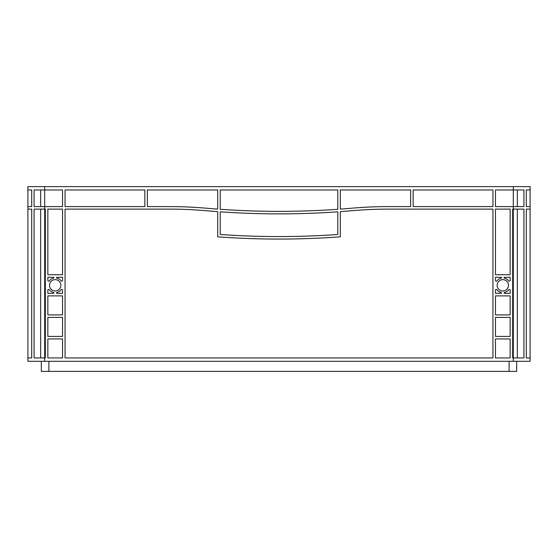 <?xml version="1.0" encoding="UTF-8"?>
<svg xmlns="http://www.w3.org/2000/svg" width="558" height="558" viewBox="0 0 558 558"><rect width="100%" height="100%" fill="white"/><g stroke="black" fill="none" stroke-linecap="round" stroke-linejoin="round"><path stroke-width="0.84" d="M497.136 285.298A5.671 5.671 0 0 0 502.807 290.969A5.671 5.671 0 0 0 508.478 285.298A5.671 5.671 0 0 0 502.807 279.628A5.671 5.671 0 0 0 497.136 285.298M49.523 285.298A5.671 5.671 0 0 0 55.193 290.969A5.671 5.671 0 0 0 60.864 285.298A5.671 5.671 0 0 0 55.193 279.628A5.671 5.671 0 0 0 49.523 285.298M220.215 189.978L337.785 189.978L337.785 209.299A839.797 839.797 0 0 1 220.215 209.299L220.215 189.978M340.303 189.978L410.639 189.978L410.639 206.6L388.41 206.6A419.902 419.902 0 0 0 351.938 208.183A839.797 839.797 0 0 1 340.303 209.117L340.303 189.978M65.063 189.978L144.843 189.978L144.843 206.6L65.063 206.6L65.063 189.978M147.361 189.978L217.697 189.978L217.697 209.117A839.797 839.797 0 0 1 206.062 208.183A419.902 419.902 0 0 0 169.59 206.6L147.361 206.6L147.361 189.978M65.063 357.943L65.063 209.117L169.59 209.117A417.377 417.377 0 0 1 205.846 210.694A842.322 842.322 0 0 0 217.697 211.642L217.697 236.829A839.797 839.797 0 0 0 340.303 236.829L340.303 211.642A842.322 842.322 0 0 0 352.154 210.694A417.377 417.377 0 0 1 388.41 209.117L492.937 209.117L492.937 357.943L65.063 357.943M495.455 357.943L495.455 338.936L510.151 338.936L510.151 357.943L495.455 357.943M510.151 336.418L495.455 336.418L495.455 317.411L510.151 317.411L510.151 336.418M47.848 336.418L47.848 317.411L62.545 317.411L62.545 336.418L47.848 336.418M47.848 357.943L47.848 338.936L62.545 338.936L62.545 357.943L47.848 357.943M495.455 280.332L495.455 277.235L501.544 277.382A0.837 0.837 0 0 1 500.924 278.198A7.352 7.352 0 0 0 496.969 280.841A0.837 0.837 0 0 1 495.455 280.332M508.645 280.841A7.352 7.352 0 0 0 504.69 278.198A0.837 0.837 0 0 1 504.069 277.382L510.151 277.235L510.151 280.332A0.837 0.837 0 0 1 508.645 280.841M510.151 290.265L510.151 293.362L504.069 293.215A0.837 0.837 0 0 1 504.69 292.399A7.352 7.352 0 0 0 508.645 289.755A0.837 0.837 0 0 1 510.151 290.265M496.969 289.755A7.352 7.352 0 0 0 500.924 292.399A0.837 0.837 0 0 1 501.544 293.215L495.455 293.362L495.455 290.265A0.837 0.837 0 0 1 496.969 289.755M62.545 290.265L62.545 293.362L56.456 293.215A0.837 0.837 0 0 1 57.076 292.399A7.352 7.352 0 0 0 61.031 289.755A0.837 0.837 0 0 1 62.545 290.265M49.355 289.755A7.352 7.352 0 0 0 53.31 292.399A0.837 0.837 0 0 1 53.931 293.215L47.848 293.362L47.848 290.265A0.837 0.837 0 0 1 49.355 289.755M47.848 280.332L47.848 277.235L53.931 277.382A0.837 0.837 0 0 1 53.31 278.198A7.352 7.352 0 0 0 49.355 280.841A0.837 0.837 0 0 1 47.848 280.332M61.031 280.841A7.352 7.352 0 0 0 57.076 278.198A0.837 0.837 0 0 1 56.456 277.382L62.545 277.235L62.545 280.332A0.837 0.837 0 0 1 61.031 280.841M413.157 206.6L413.157 189.978L492.937 189.978L492.937 206.6L413.157 206.6M495.455 209.117L510.151 209.117L510.151 274.71L495.455 274.71L495.455 209.117M495.455 295.886L510.151 295.886L510.151 314.886L495.455 314.886L495.455 295.886M62.545 274.71L47.848 274.71L47.848 209.117L62.545 209.117L62.545 274.71M47.848 295.886L62.545 295.886L62.545 314.886L47.848 314.886L47.848 295.886M220.215 234.493A839.797 839.797 0 0 0 337.785 234.493L337.785 211.817A839.797 839.797 0 0 1 220.215 211.817L220.215 234.493M62.545 206.6L34.066 206.6L34.066 189.978L62.545 189.978L62.545 206.6M44.696 186.623L44.696 357.943L45.324 357.943L45.324 209.117L34.066 209.117L34.066 357.943L44.696 357.943L44.696 361.298L27.9 361.298L27.9 186.623L530.1 186.623L530.1 206.6L526.306 206.6L526.306 189.978L530.1 189.978L526.306 189.978M526.306 357.943L530.1 357.943L526.306 357.943L526.306 209.117L530.1 209.117L530.1 361.298L44.696 361.298M513.304 186.623L513.304 206.6L495.455 206.6L495.455 189.978L523.934 189.978L523.934 206.6L513.304 206.6L513.304 357.943L512.676 357.943L512.676 209.117L523.934 209.117L523.934 357.943L513.304 357.943L513.304 361.298M526.306 209.117L530.1 209.117L530.1 206.6L526.306 206.6M517.329 357.943L517.329 209.117M31.694 357.943L27.9 357.943L31.694 357.943L31.694 209.117L27.9 209.117L31.694 209.117M40.671 357.943L40.671 209.117M31.694 206.6L27.9 206.6L31.694 206.6L31.694 189.978L27.9 189.978L31.694 189.978M40.671 206.6L40.671 189.978M517.329 206.6L517.329 189.978M41.334 361.298L41.334 371.377L516.666 371.377L516.666 361.298M509.105 361.298L509.105 371.377M48.895 361.298L48.895 371.377"/></g></svg>
